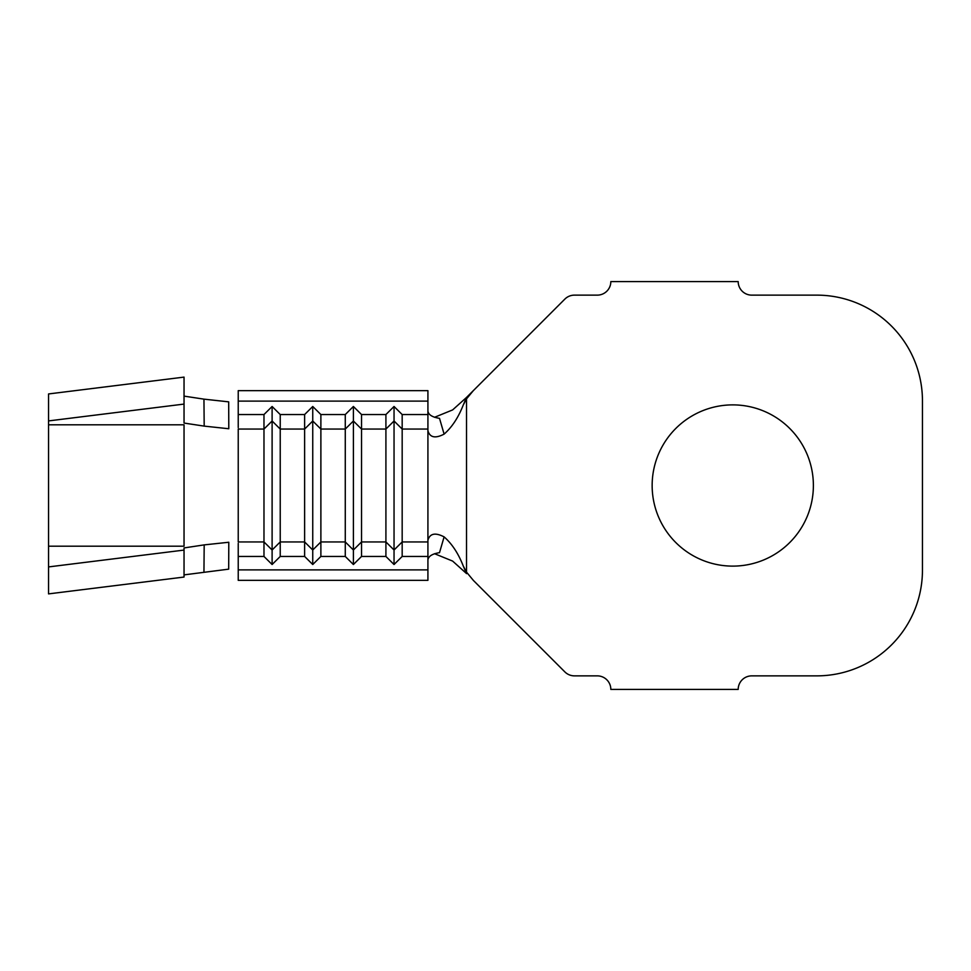 <?xml version="1.0" encoding="UTF-8"?>
<svg xmlns="http://www.w3.org/2000/svg" width="971" height="971" viewBox="0 0 971 971"><rect width="100%" height="100%" fill="white"/><g stroke="black" fill="none" stroke-linecap="round" stroke-linejoin="round"><path stroke-width="1.46" d="M732.765 404.883A80.617 80.617 0 0 0 652.148 485.5A80.617 80.617 0 0 0 732.765 566.117A80.617 80.617 0 0 0 813.382 485.5A80.617 80.617 0 0 0 732.765 404.883M238.235 401.108L427.92 401.108L427.92 390.658L238.235 390.658L238.235 427.616M238.235 543.384L238.235 580.342L427.92 580.342L427.92 569.892L238.235 569.892M427.92 401.108L427.92 556.456L402.176 556.456L402.176 429.061L394.044 421.001L385.912 429.061L385.912 541.939L361.528 541.939L353.395 549.999L353.395 421.001L361.528 429.061L385.912 429.061L385.912 414.544L361.528 414.544L361.528 556.456L353.395 564.515L345.275 556.456L320.879 556.456L320.879 429.061L312.747 421.001L304.627 429.061L304.627 541.939L280.231 541.939L272.111 549.999L272.111 421.001L280.231 429.061L304.627 429.061L304.627 414.544L280.231 414.544L280.231 556.456L272.111 564.515L263.978 556.456L238.235 556.456M427.92 556.456L427.92 569.892M402.176 556.456L394.044 564.515L385.912 556.456L361.528 556.456M320.879 556.456L312.747 564.515L304.627 556.456L280.231 556.456M272.111 564.515L272.111 549.999L263.978 541.939L238.235 541.939L238.235 429.061L263.978 429.061L263.978 556.456M361.528 414.544L353.395 406.485L353.395 421.001L345.275 429.061L320.879 429.061L320.879 414.544L312.747 406.485L312.747 549.999L304.627 541.939L304.627 556.456M280.231 414.544L272.111 406.485L272.111 421.001L263.978 429.061L263.978 414.544L238.235 414.544M320.879 414.544L345.275 414.544L345.275 556.456M427.92 429.061L402.176 429.061L402.176 414.544L394.044 406.485L394.044 549.999L385.912 541.939L385.912 556.456M427.92 411.109C428.429 414.775 432.289 417.19 439.511 418.343L444.111 434.122C452 427.179 458.373 417.494 463.24 405.041L466.481 397.479L473.411 390.548L466.529 398.85L466.529 572.15L473.411 580.452L564.855 671.896A13.545 13.545 0 0 0 574.431 675.865L597.274 675.865A13.545 13.545 0 0 1 610.832 689.41L738.191 689.41A13.545 13.545 0 0 1 751.736 675.865L816.769 675.865A105.681 105.681 0 0 0 922.45 570.183L922.45 400.817A105.681 105.681 0 0 0 816.769 295.135L751.736 295.135A13.545 13.545 0 0 1 738.191 281.59L610.832 281.59A13.545 13.545 0 0 1 597.274 295.135L574.431 295.135A13.545 13.545 0 0 0 564.855 299.104L466.59 397.382M466.59 573.618L452.62 561.08L434.547 553.713M466.481 397.479L452.62 409.92L434.547 417.287M466.529 398.85L463.24 405.041M444.111 434.122C435.299 438.674 429.91 437.557 427.92 430.76M427.92 540.24C429.874 533.455 435.275 532.339 444.111 536.878C452 543.821 458.373 553.506 463.24 565.959L466.529 572.15M444.111 536.878L439.511 552.657C432.301 553.81 428.429 556.213 427.92 559.891M466.481 573.521L463.24 565.959M402.176 414.544L427.92 414.544M272.111 406.485L263.978 414.544M312.747 406.485L304.627 414.544M353.395 406.485L345.275 414.544M394.044 406.485L385.912 414.544M427.92 541.939L402.176 541.939L394.044 549.999L394.044 564.515M312.747 564.515L312.747 549.999L320.879 541.939L345.275 541.939L353.395 549.999L353.395 564.515M228.683 401.848L203.946 399.142L204.189 426.111L228.792 428.745L228.683 401.848M184.041 550.084L184.041 577.053L48.55 593.888L48.55 566.918L184.041 550.084L184.041 547.935L204.189 544.889L228.792 542.255L228.683 569.152L184.041 574.881M184.041 396.119L203.946 399.142M204.189 426.111L184.041 423.065L184.041 377.112L48.55 393.947L48.55 420.916L184.041 404.082M204.189 544.889L203.946 571.858M48.55 566.918L48.55 420.916M48.55 546.188L184.041 546.188L184.041 424.813L48.55 424.813"/></g></svg>
